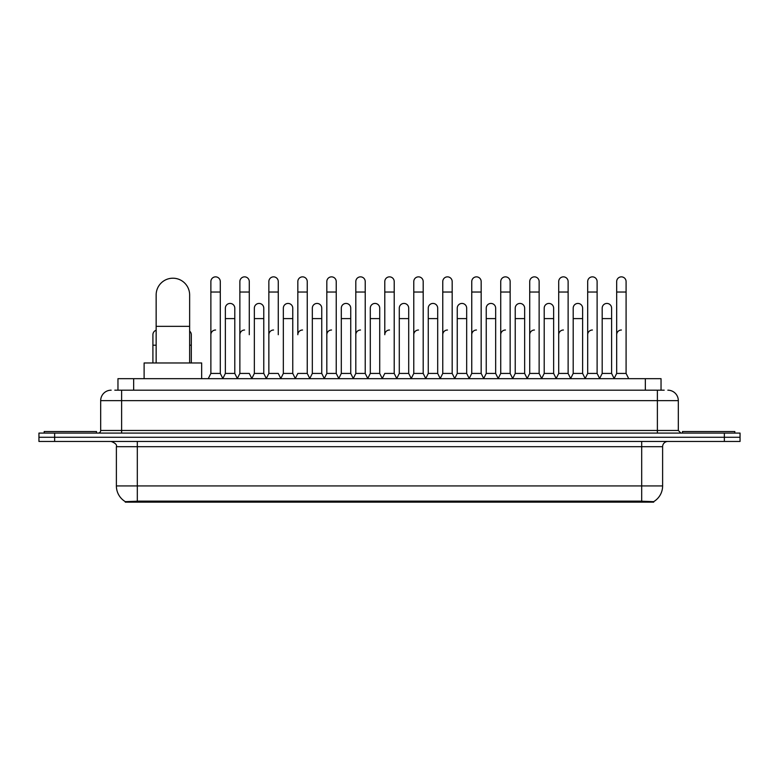 <?xml version="1.0" encoding="UTF-8"?>
<svg xmlns="http://www.w3.org/2000/svg" width="779" height="779" viewBox="0 0 779 779"><rect width="100%" height="100%" fill="white"/><g stroke="black" fill="none" stroke-linecap="round" stroke-linejoin="round"><path stroke-width="1.17" d="M114.815 390.182L121.621 390.182L114.815 390.182L117.96 390.182L117.96 378.672L661.04 378.672L661.04 390.182M653.717 502.143L125.283 502.143L125.283 501.637M116.383 485.93L137.308 485.93L137.308 446.688L116.383 446.688L116.383 485.93A18.316 18.316 0 0 0 125.341 501.666L139.402 501.131L639.598 501.131L653.659 501.666A18.316 18.316 0 0 0 662.617 485.93L662.617 446.688A5.229 5.229 0 0 1 667.846 441.459M740.05 441.459L740.05 437.272L38.95 437.272L38.95 441.459L54.647 441.459L54.647 437.272L38.95 437.272L38.95 433.085L54.647 433.085L54.647 437.272L740.05 437.272L740.05 441.459L54.647 441.459M111.154 390.182A10.468 10.468 0 0 0 100.686 400.64L100.686 430.466A2.619 2.619 0 0 1 98.076 433.085M667.846 390.182A10.468 10.468 0 0 1 678.314 400.64L121.621 400.64L121.621 390.182L664.185 390.182M678.314 400.64L678.314 430.466L680.924 433.085M740.05 433.085L740.05 437.272L740.05 433.085L54.647 433.085M96.499 433.085L96.499 431.517L44.179 431.517L44.179 433.085M734.821 433.085L734.821 431.517L682.501 431.517L682.501 433.085M156.151 362.975L156.151 294.959A16.739 16.739 0 0 1 172.889 278.21A16.739 16.739 0 0 1 189.638 294.959A16.739 16.739 0 0 0 172.889 278.21M189.638 362.975L189.638 294.959M201.664 378.672L201.664 362.975L144.115 362.975L144.115 378.672M208.256 378.672L210.875 373.433L220.291 373.433L222.911 378.672M220.291 373.433L220.291 281.56A4.713 4.713 0 0 0 215.588 276.857A4.713 4.713 0 0 1 215.88 276.866M210.875 373.433L210.875 292.028L220.291 292.028M210.875 292.028L210.875 281.56A4.713 4.713 0 0 1 215.588 276.857M237.244 378.672L239.864 373.433L249.28 373.433L251.899 378.672M249.28 334.717L249.28 281.56A4.713 4.713 0 0 0 244.567 276.857A4.713 4.713 0 0 1 244.869 276.866M239.864 373.433L239.864 292.028L249.28 292.028M239.864 292.028L239.864 281.56A4.713 4.713 0 0 1 244.567 276.857M266.233 378.672L268.852 373.433L278.269 373.433L280.878 378.672M278.269 334.717L278.269 281.56A4.713 4.713 0 0 0 273.556 276.857A4.713 4.713 0 0 1 273.848 276.866M268.852 373.433L268.852 292.028L278.269 292.028M268.852 292.028L268.852 281.56A4.713 4.713 0 0 1 273.556 276.857M295.222 378.672L297.831 373.433L307.247 373.433L309.867 378.672M307.247 373.433L307.247 281.56A4.713 4.713 0 0 0 302.544 276.857A4.713 4.713 0 0 1 302.836 276.866M302.544 330.014A4.713 4.713 0 0 0 297.831 334.717L297.831 292.028L307.247 292.028M297.831 292.028L297.831 281.56A4.713 4.713 0 0 1 302.544 276.857M324.2 378.672L326.82 373.433L336.236 373.433L338.855 378.672M336.236 373.433L336.236 281.56A4.713 4.713 0 0 0 331.533 276.857A4.713 4.713 0 0 1 331.825 276.866M326.82 373.433L326.82 292.028L336.236 292.028M326.82 292.028L326.82 281.56A4.713 4.713 0 0 1 331.533 276.857M353.189 378.672L355.808 373.433L365.224 373.433L367.844 378.672M365.224 373.433L365.224 281.56A4.713 4.713 0 0 0 360.511 276.857A4.713 4.713 0 0 1 360.813 276.866M355.808 373.433L355.808 292.028L365.224 292.028M355.808 292.028L355.808 281.56A4.713 4.713 0 0 1 360.511 276.857M382.177 378.672L384.787 373.433L394.213 373.433L396.823 378.672M394.213 373.433L394.213 281.56A4.713 4.713 0 0 0 389.5 276.857A4.713 4.713 0 0 1 389.792 276.866M389.5 330.014A4.713 4.713 0 0 0 384.787 334.717L384.787 292.028L394.213 292.028M384.787 292.028L384.787 281.56A4.713 4.713 0 0 1 389.5 276.857M411.156 378.672L413.776 373.433L423.192 373.433L425.811 378.672M440.223 378.516L437.691 373.433L428.265 373.433L425.733 378.516L423.192 373.433L423.192 281.56A4.713 4.713 0 0 0 418.489 276.857A4.713 4.713 0 0 1 418.781 276.866M396.745 378.516L399.286 373.433L408.702 373.433L411.244 378.516L413.776 373.433L413.776 292.028L423.192 292.028M413.776 292.028L413.776 281.56A4.713 4.713 0 0 1 418.489 276.857M440.145 378.672L442.764 373.433L452.18 373.433L454.8 378.672M483.778 378.672L481.169 373.433L471.753 373.433L469.211 378.516L466.67 373.433L457.254 373.433L454.722 378.516L452.18 373.433L452.18 281.56A4.713 4.713 0 0 0 447.467 276.857A4.713 4.713 0 0 1 447.769 276.866M442.764 373.433L442.764 292.028L452.18 292.028M442.764 292.028L442.764 281.56A4.713 4.713 0 0 1 447.467 276.857M512.767 378.672L510.148 373.433L500.731 373.433L498.2 378.516L495.658 373.433L486.242 373.433L483.701 378.516L481.169 373.433L481.169 292.028L471.753 292.028L471.753 373.433L469.133 378.672M471.753 292.028L471.753 281.56A4.713 4.713 0 0 1 476.758 276.866A4.713 4.713 0 0 1 481.169 281.56L481.169 292.028M541.756 378.672L539.136 373.433L529.72 373.433L527.179 378.516L524.647 373.433L515.231 373.433L512.689 378.516L510.148 373.433L510.148 292.028L500.731 292.028L500.731 373.433L498.122 378.672M500.731 292.028L500.731 281.56A4.713 4.713 0 0 1 505.737 276.866A4.713 4.713 0 0 1 510.148 281.56L510.148 292.028M570.744 378.672L568.125 373.433L558.709 373.433L556.167 378.516L553.635 373.433L544.209 373.433L541.678 378.516L539.136 373.433L539.136 292.028L529.72 292.028L529.72 373.433L527.101 378.672M529.72 292.028L529.72 281.56A4.713 4.713 0 0 1 534.725 276.866A4.713 4.713 0 0 1 539.136 281.56L539.136 292.028M599.723 378.672L597.113 373.433L587.687 373.433L585.156 378.516L582.614 373.433L573.198 373.433L570.656 378.516L568.125 373.433L568.125 292.028L558.709 292.028L558.709 373.433L556.089 378.672M558.709 292.028L558.709 281.56A4.713 4.713 0 0 1 563.714 276.866A4.713 4.713 0 0 1 568.125 281.56L568.125 292.028M614.056 378.672L616.676 373.433L616.676 292.028L626.092 292.028L626.092 373.433L628.711 378.672L626.092 373.433L616.676 373.433L614.144 378.516L611.603 373.433L602.186 373.433L599.645 378.516L597.113 373.433L597.113 292.028L587.687 292.028L587.687 373.433L585.078 378.672M587.687 292.028L587.687 281.56A4.713 4.713 0 0 1 592.692 276.866A4.713 4.713 0 0 1 597.113 281.56L597.113 292.028M616.676 292.028L616.676 281.56A4.713 4.713 0 0 1 621.681 276.866A4.713 4.713 0 0 1 626.092 281.56L626.092 292.028M222.833 378.516L225.365 373.433L234.791 373.433L237.322 378.516M234.791 373.433L234.791 308.143A4.713 4.713 0 0 0 230.37 303.44A4.713 4.713 0 0 1 234.791 308.143M225.365 373.433L225.365 318.601L234.791 318.601M225.365 318.601L225.365 308.143A4.713 4.713 0 0 1 230.37 303.44M251.821 378.516L254.353 373.433L263.769 373.433L266.311 378.516M263.769 373.433L263.769 308.143A4.713 4.713 0 0 0 259.358 303.44A4.713 4.713 0 0 1 263.769 308.143M254.353 373.433L254.353 318.601L263.769 318.601M254.353 318.601L254.353 308.143A4.713 4.713 0 0 1 259.358 303.44M280.8 378.516L283.342 373.433L292.758 373.433L295.299 378.516M292.758 373.433L292.758 308.143A4.713 4.713 0 0 0 288.347 303.44A4.713 4.713 0 0 1 292.758 308.143M283.342 373.433L283.342 318.601L292.758 318.601M283.342 318.601L283.342 308.143A4.713 4.713 0 0 1 288.347 303.44M309.789 378.516L312.33 373.433L321.746 373.433L324.278 378.516M321.746 373.433L321.746 308.143A4.713 4.713 0 0 0 317.335 303.44A4.713 4.713 0 0 1 321.746 308.143M312.33 373.433L312.33 318.601L321.746 318.601M312.33 318.601L312.33 308.143A4.713 4.713 0 0 1 317.335 303.44M338.777 378.516L341.309 373.433L350.735 373.433L353.267 378.516M350.735 373.433L350.735 308.143A4.713 4.713 0 0 0 346.314 303.44A4.713 4.713 0 0 1 350.735 308.143M341.309 373.433L341.309 318.601L350.735 318.601M341.309 318.601L341.309 308.143A4.713 4.713 0 0 1 346.314 303.44M367.756 378.516L370.298 373.433L379.714 373.433L382.255 378.516M379.714 373.433L379.714 308.143A4.713 4.713 0 0 0 375.303 303.44A4.713 4.713 0 0 1 379.714 308.143M370.298 373.433L370.298 318.601L379.714 318.601M370.298 318.601L370.298 308.143A4.713 4.713 0 0 1 375.303 303.44M408.702 373.433L408.702 308.143A4.713 4.713 0 0 0 404.291 303.44A4.713 4.713 0 0 1 408.702 308.143M399.286 373.433L399.286 318.601L408.702 318.601M399.286 318.601L399.286 308.143A4.713 4.713 0 0 1 404.291 303.44M437.691 373.433L437.691 308.143A4.713 4.713 0 0 0 433.27 303.44A4.713 4.713 0 0 1 437.691 308.143M428.265 373.433L428.265 318.601L437.691 318.601M428.265 318.601L428.265 308.143A4.713 4.713 0 0 1 433.27 303.44M466.67 373.433L466.67 308.143A4.713 4.713 0 0 0 462.259 303.44A4.713 4.713 0 0 1 466.67 308.143M457.254 373.433L457.254 318.601L466.67 318.601M457.254 318.601L457.254 308.143A4.713 4.713 0 0 1 462.259 303.44M495.658 373.433L495.658 308.143A4.713 4.713 0 0 0 491.247 303.44A4.713 4.713 0 0 1 495.658 308.143M486.242 373.433L486.242 318.601L495.658 318.601M486.242 318.601L486.242 308.143A4.713 4.713 0 0 1 491.247 303.44M524.647 373.433L524.647 308.143A4.713 4.713 0 0 0 520.236 303.44A4.713 4.713 0 0 1 524.647 308.143M515.231 373.433L515.231 318.601L524.647 318.601M515.231 318.601L515.231 308.143A4.713 4.713 0 0 1 520.236 303.44M553.635 373.433L553.635 308.143A4.713 4.713 0 0 0 549.214 303.44A4.713 4.713 0 0 1 553.635 308.143M544.209 373.433L544.209 318.601L553.635 318.601M544.209 318.601L544.209 308.143A4.713 4.713 0 0 1 549.214 303.44M582.614 373.433L582.614 308.143A4.713 4.713 0 0 0 578.203 303.44A4.713 4.713 0 0 1 582.614 308.143M573.198 373.433L573.198 318.601L582.614 318.601M573.198 318.601L573.198 308.143A4.713 4.713 0 0 1 578.203 303.44M611.603 373.433L611.603 308.143A4.713 4.713 0 0 0 607.192 303.44A4.713 4.713 0 0 1 611.603 308.143M602.186 373.433L602.186 318.601L611.603 318.601M602.186 318.601L602.186 308.143A4.713 4.713 0 0 1 607.192 303.44M152.908 362.975L152.908 345.185L156.151 345.185M152.908 345.185L152.908 334.717A4.713 4.713 0 0 1 156.151 330.247M191.313 362.975L191.313 334.717A4.713 4.713 0 0 0 189.638 331.124A4.713 4.713 0 0 1 191.313 334.717M210.875 334.717A4.713 4.713 0 0 1 215.588 330.014M239.864 334.717A4.713 4.713 0 0 1 244.567 330.014M268.852 334.717A4.713 4.713 0 0 1 273.556 330.014M326.82 334.717A4.713 4.713 0 0 1 331.533 330.014M355.808 334.717A4.713 4.713 0 0 1 360.511 330.014M413.776 334.717A4.713 4.713 0 0 1 418.489 330.014M442.764 334.717A4.713 4.713 0 0 1 447.467 330.014M471.753 334.717A4.713 4.713 0 0 1 476.456 330.014M500.731 334.717A4.713 4.713 0 0 1 505.444 330.014M529.72 373.433L529.72 334.717A4.713 4.713 0 0 1 534.433 330.014M558.709 334.717A4.713 4.713 0 0 1 563.412 330.014M597.113 373.433L597.113 334.717M587.687 334.717A4.713 4.713 0 0 1 592.4 330.014M616.676 334.717A4.713 4.713 0 0 1 621.389 330.014M639.598 502.143L639.598 501.131M139.402 502.143L139.402 501.131M133.657 390.182L133.657 378.672M645.343 390.182L645.343 378.672M641.692 441.459L641.692 446.688L137.308 446.688L137.308 441.459M662.617 446.688L641.692 446.688L641.692 485.93L662.617 485.93M641.692 501.238L641.692 485.93L137.308 485.93L137.308 501.238M724.353 441.459L724.353 433.085M121.621 433.085L121.621 400.64L100.686 400.64M100.686 430.466L678.314 430.466M657.379 390.182L657.379 433.085M156.151 326.352L189.638 326.352M189.638 345.185L191.313 345.185M116.383 446.688C117.123 444.828 115.37 443.085 111.154 441.459"/></g></svg>

